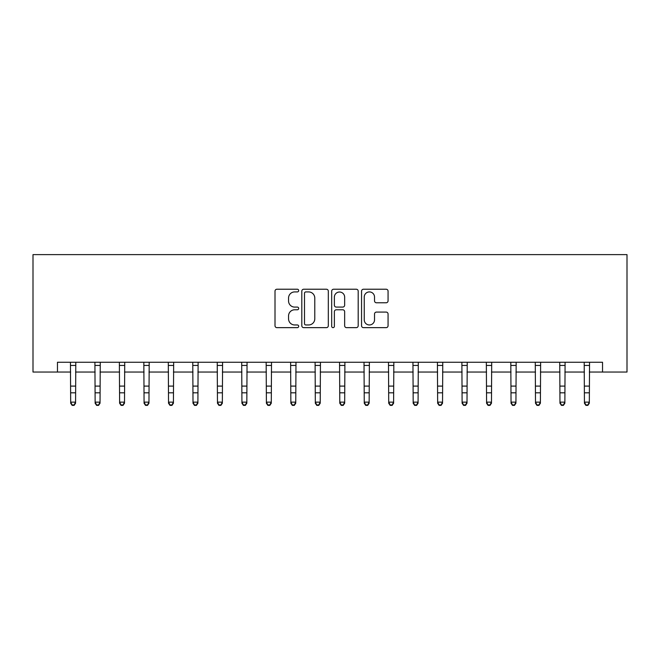 <?xml version="1.0" encoding="UTF-8"?>
<svg xmlns="http://www.w3.org/2000/svg" width="660" height="660" viewBox="0 0 660 660"><rect width="100%" height="100%" fill="white"/><g stroke="black" fill="none" stroke-linecap="round" stroke-linejoin="round"><path stroke-width="0.99" d="M298.683 290.573A1.345 1.345 0 0 0 297.338 289.228L276.928 289.228A1.922 1.922 0 0 0 275.005 291.151L275.005 325.726A1.922 1.922 0 0 0 276.928 327.649L297.338 327.649A1.345 1.345 0 0 0 298.683 326.304A1.345 1.345 0 0 0 297.338 324.959L294.698 324.959A6.146 6.146 0 0 1 288.552 318.813L288.552 315.934A6.146 6.146 0 0 1 294.698 309.779L297.338 309.779A1.345 1.345 0 0 0 298.683 308.435A1.345 1.345 0 0 0 297.338 307.09L294.698 307.09A6.146 6.146 0 0 1 288.552 300.943L288.552 298.064A6.146 6.146 0 0 1 294.698 291.918L297.338 291.918A1.345 1.345 0 0 0 298.683 290.573M386.141 302.775A1.922 1.922 0 0 0 388.063 300.853L388.063 291.151A1.922 1.922 0 0 0 386.141 289.228L363.478 289.228A1.922 1.922 0 0 0 361.556 291.151L361.556 325.726A1.922 1.922 0 0 0 363.478 327.649L386.141 327.649A1.922 1.922 0 0 0 388.063 325.726L388.063 314.012A1.922 1.922 0 0 0 386.141 312.089L376.439 312.089A1.922 1.922 0 0 0 374.525 314.012L374.525 319.82A5.14 5.14 0 0 1 369.385 324.959A5.14 5.14 0 0 1 364.246 319.82L364.246 297.058A5.14 5.14 0 0 1 369.385 291.918A5.14 5.14 0 0 1 374.525 297.058L374.525 300.853A1.922 1.922 0 0 0 376.439 302.775L386.141 302.775M57.461 372.05L57.461 362.257L602.539 362.257L602.539 372.05L627 372.05L627 254.62L33 254.62L33 372.05L70.678 372.05M328.317 291.151A1.922 1.922 0 0 0 326.395 289.228L303.732 289.228A1.922 1.922 0 0 0 301.81 291.151L301.81 325.726A1.922 1.922 0 0 0 303.732 327.649L326.395 327.649A1.922 1.922 0 0 0 328.317 325.726L328.317 291.151M333.605 289.228L356.268 289.228A1.922 1.922 0 0 1 358.19 291.151L358.19 325.726A1.922 1.922 0 0 1 356.268 327.649L346.566 327.649A1.922 1.922 0 0 1 344.652 325.726L344.652 311.701A1.922 1.922 0 0 0 342.73 309.779L336.295 309.779A1.922 1.922 0 0 0 334.373 311.701L334.373 326.304A1.345 1.345 0 0 1 333.028 327.649A1.345 1.345 0 0 1 331.683 326.304L331.683 291.151A1.922 1.922 0 0 1 333.605 289.228M75.57 372.05L95.139 372.05M100.031 372.05L119.608 372.05M124.501 372.05L144.07 372.05M148.962 372.05L168.531 372.05M173.423 372.05L193 372.05M197.893 372.05L217.462 372.05M222.354 372.05L241.931 372.05M246.823 372.05L266.392 372.05M271.285 372.05L290.854 372.05M295.746 372.05L315.323 372.05M320.215 372.05L339.784 372.05M344.677 372.05L364.254 372.05M369.146 372.05L388.715 372.05M393.608 372.05L413.176 372.05M418.069 372.05L437.646 372.05M442.538 372.05L462.107 372.05M466.999 372.05L486.577 372.05M491.469 372.05L511.038 372.05M515.93 372.05L535.499 372.05M540.391 372.05L559.969 372.05M564.861 372.05L584.43 372.05M589.322 372.05L602.539 372.05M305.844 291.918A1.345 1.345 0 0 0 304.499 293.263L304.499 323.614A1.345 1.345 0 0 0 305.844 324.959L308.624 324.959A6.146 6.146 0 0 0 314.779 318.813L314.779 298.064A6.146 6.146 0 0 0 308.624 291.918L305.844 291.918M344.652 297.149A5.14 5.14 0 0 0 339.512 292.017A5.14 5.14 0 0 0 334.373 297.149L334.373 305.176A1.922 1.922 0 0 0 336.295 307.09L342.73 307.09A1.922 1.922 0 0 0 344.652 305.176L344.652 297.149M75.801 362.257L75.57 403.227L74.101 405.38L74.101 404.951L72.146 404.951L72.146 405.38L74.101 405.38M70.447 362.257L70.678 402.138L75.57 402.138L74.101 404.951M72.146 405.38L70.678 403.227L70.678 402.138L72.146 404.951M100.262 362.257L100.031 403.227L98.563 405.38L98.563 404.951L96.607 404.951L96.607 405.38L98.563 405.38M94.908 362.257L95.139 402.138L100.031 402.138L98.563 404.951M96.607 405.38L95.139 403.227L95.139 402.138L96.607 404.951M124.732 362.257L124.501 403.227L123.032 405.38L123.032 404.951L121.069 404.951L121.069 405.38L123.032 405.38M119.369 362.257L119.608 402.138L124.501 402.138L123.032 404.951M121.069 405.38L119.608 403.227L119.608 402.138L121.069 404.951M149.193 362.257L148.962 403.227L147.493 405.38L147.493 404.951L145.538 404.951L145.538 405.38L147.493 405.38M143.839 362.257L144.07 402.138L148.962 402.138L147.493 404.951M145.538 405.38L144.07 403.227L144.07 402.138L145.538 404.951M173.662 362.257L173.423 403.227L171.955 405.38L171.955 404.951L169.999 404.951L169.999 405.38L171.955 405.38M168.3 362.257L168.531 402.138L173.423 402.138L171.955 404.951M169.999 405.38L168.531 403.227L168.531 402.138L169.999 404.951M198.124 362.257L197.893 403.227L196.424 405.38L196.424 404.951L194.469 404.951L194.469 405.38L196.424 405.38M192.769 362.257L193 402.138L197.893 402.138L196.424 404.951M194.469 405.38L193 403.227L193 402.138L194.469 404.951M222.585 362.257L222.354 403.227L220.886 405.38L220.886 404.951L218.93 404.951L218.93 405.38L220.886 405.38M217.231 362.257L217.462 402.138L222.354 402.138L220.886 404.951M218.93 405.38L217.462 403.227L217.462 402.138L218.93 404.951M247.054 362.257L246.823 403.227L245.355 405.38L245.355 404.951L243.391 404.951L243.391 405.38L245.355 405.38M241.692 362.257L241.931 402.138L246.823 402.138L245.355 404.951M243.391 405.38L241.931 403.227L241.931 402.138L243.391 404.951M271.516 362.257L271.285 403.227L269.816 405.38L269.816 404.951L267.861 404.951L267.861 405.38L269.816 405.38M266.161 362.257L266.392 402.138L271.285 402.138L269.816 404.951M267.861 405.38L266.392 403.227L266.392 402.138L267.861 404.951M295.985 362.257L295.746 403.227L294.286 405.38L294.286 404.951L292.322 404.951L292.322 405.38L294.286 405.38M290.623 362.257L290.854 402.138L295.746 402.138L294.286 404.951M292.322 405.38L290.854 403.227L290.854 402.138L292.322 404.951M320.447 362.257L320.215 403.227L318.747 405.38L318.747 404.951L316.792 404.951L316.792 405.38L318.747 405.38M315.092 362.257L315.323 402.138L320.215 402.138L318.747 404.951M316.792 405.38L315.323 403.227L315.323 402.138L316.792 404.951M344.908 362.257L344.677 403.227L343.208 405.38L343.208 404.951L341.253 404.951L341.253 405.38L343.208 405.38M339.553 362.257L339.784 402.138L344.677 402.138L343.208 404.951M341.253 405.38L339.784 403.227L339.784 402.138L341.253 404.951M369.377 362.257L369.146 403.227L367.678 405.38L367.678 404.951L365.714 404.951L365.714 405.38L367.678 405.38M364.015 362.257L364.254 402.138L369.146 402.138L367.678 404.951M365.714 405.38L364.254 403.227L364.254 402.138L365.714 404.951M393.838 362.257L393.608 403.227L392.139 405.38L392.139 404.951L390.184 404.951L390.184 405.38L392.139 405.38M388.484 362.257L388.715 402.138L393.608 402.138L392.139 404.951M390.184 405.38L388.715 403.227L388.715 402.138L390.184 404.951M418.308 362.257L418.069 403.227L416.608 405.38L416.608 404.951L414.645 404.951L414.645 405.38L416.608 405.38M412.945 362.257L413.176 402.138L418.069 402.138L416.608 404.951M414.645 405.38L413.176 403.227L413.176 402.138L414.645 404.951M442.769 362.257L442.538 403.227L441.07 405.38L441.07 404.951L439.114 404.951L439.114 405.38L441.07 405.38M437.415 362.257L437.646 402.138L442.538 402.138L441.07 404.951M439.114 405.38L437.646 403.227L437.646 402.138L439.114 404.951M467.231 362.257L466.999 403.227L465.531 405.38L465.531 404.951L463.576 404.951L463.576 405.38L465.531 405.38M461.876 362.257L462.107 402.138L466.999 402.138L465.531 404.951M463.576 405.38L462.107 403.227L462.107 402.138L463.576 404.951M491.7 362.257L491.469 403.227L490.001 405.38L490.001 404.951L488.045 404.951L488.045 405.38L490.001 405.38M486.337 362.257L486.577 402.138L491.469 402.138L490.001 404.951M488.045 405.38L486.577 403.227L486.577 402.138L488.045 404.951M516.161 362.257L515.93 403.227L514.462 405.38L514.462 404.951L512.506 404.951L512.506 405.38L514.462 405.38M510.807 362.257L511.038 402.138L515.93 402.138L514.462 404.951M512.506 405.38L511.038 403.227L511.038 402.138L512.506 404.951M540.631 362.257L540.391 403.227L538.931 405.38L538.931 404.951L536.968 404.951L536.968 405.38L538.931 405.38M535.268 362.257L535.499 402.138L540.391 402.138L538.931 404.951M536.968 405.38L535.499 403.227L535.499 402.138L536.968 404.951M565.092 362.257L564.861 403.227L563.392 405.38L563.392 404.951L561.437 404.951L561.437 405.38L563.392 405.38M559.738 362.257L559.969 402.138L564.861 402.138L563.392 404.951M561.437 405.38L559.969 403.227L559.969 402.138L561.437 404.951M589.553 362.257L589.322 403.227L587.854 405.38L587.854 404.951L585.898 404.951L585.898 405.38L587.854 405.38M584.199 362.257L584.43 402.138L589.322 402.138L587.854 404.951M585.898 405.38L584.43 403.227L584.43 402.138L585.898 404.951M75.57 386.1L70.678 386.1M75.57 392.815L70.678 392.815M75.57 365.442L70.678 365.442M100.031 386.1L95.139 386.1M100.031 392.815L95.139 392.815M100.031 365.442L95.139 365.442M124.501 386.1L119.608 386.1M124.501 392.815L119.608 392.815M124.501 365.442L119.608 365.442M148.962 386.1L144.07 386.1M148.962 392.815L144.07 392.815M148.962 365.442L144.07 365.442M173.423 386.1L168.531 386.1M173.423 392.815L168.531 392.815M173.423 365.442L168.531 365.442M197.893 386.1L193 386.1M197.893 392.815L193 392.815M197.893 365.442L193 365.442M222.354 386.1L217.462 386.1M222.354 392.815L217.462 392.815M222.354 365.442L217.462 365.442M246.823 386.1L241.931 386.1M246.823 392.815L241.931 392.815M246.823 365.442L241.931 365.442M271.285 386.1L266.392 386.1M271.285 392.815L266.392 392.815M271.285 365.442L266.392 365.442M295.746 386.1L290.854 386.1M295.746 392.815L290.854 392.815M295.746 365.442L290.854 365.442M320.215 386.1L315.323 386.1M320.215 392.815L315.323 392.815M320.215 365.442L315.323 365.442M344.677 386.1L339.784 386.1M344.677 392.815L339.784 392.815M344.677 365.442L339.784 365.442M369.146 386.1L364.254 386.1M369.146 392.815L364.254 392.815M369.146 365.442L364.254 365.442M393.608 386.1L388.715 386.1M393.608 392.815L388.715 392.815M393.608 365.442L388.715 365.442M418.069 386.1L413.176 386.1M418.069 392.815L413.176 392.815M418.069 365.442L413.176 365.442M442.538 386.1L437.646 386.1M442.538 392.815L437.646 392.815M442.538 365.442L437.646 365.442M466.999 386.1L462.107 386.1M466.999 392.815L462.107 392.815M466.999 365.442L462.107 365.442M491.469 386.1L486.577 386.1M491.469 392.815L486.577 392.815M491.469 365.442L486.577 365.442M515.93 386.1L511.038 386.1M515.93 392.815L511.038 392.815M515.93 365.442L511.038 365.442M540.391 386.1L535.499 386.1M540.391 392.815L535.499 392.815M540.391 365.442L535.499 365.442M564.861 386.1L559.969 386.1M564.861 392.815L559.969 392.815M564.861 365.442L559.969 365.442M589.322 386.1L584.43 386.1M589.322 392.815L584.43 392.815M589.322 365.442L584.43 365.442"/></g></svg>

